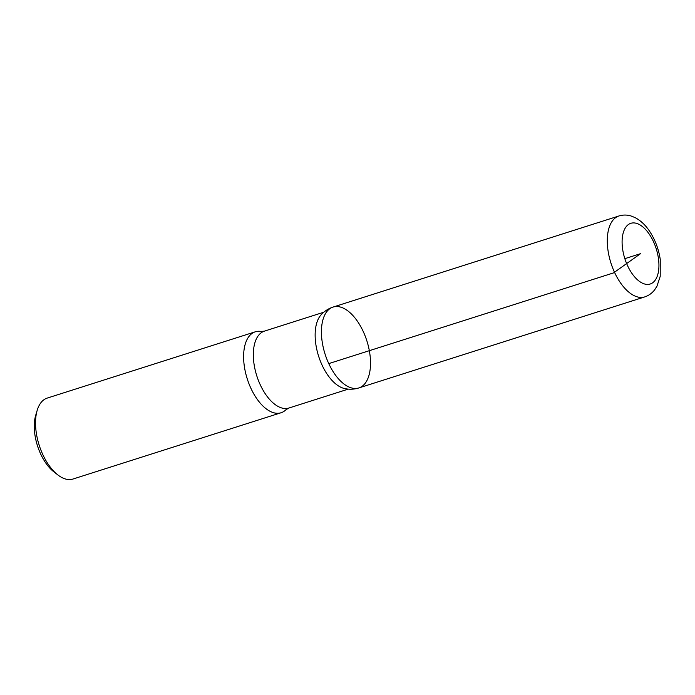 <?xml version="1.0" encoding="UTF-8"?>
<svg xmlns="http://www.w3.org/2000/svg" width="695" height="695" viewBox="0 0 695 695"><rect width="100%" height="100%" fill="white"/><g stroke="black" fill="none" stroke-linecap="round" stroke-linejoin="round"><path stroke-width="1.04" d="M288.92 408.026A40.353 20.841 72.3 0 1 260.304 384.891A40.353 20.841 72.3 0 1 264.421 331.133L261.094 331.463A42.473 21.936 72.3 0 0 255.291 331.81L47.199 398.096A42.473 21.936 72.3 0 0 37.2 410.311L35.732 415.219A37.165 19.199 72.3 0 0 40.692 454.052A37.165 19.199 72.3 0 0 53.724 471.705L57.763 474.859A42.473 21.936 72.3 0 0 72.984 479.037L281.075 412.752A42.473 21.936 72.3 0 0 286.019 409.676L288.92 408.026L348.282 389.113M37.2 410.311A42.473 21.936 72.3 0 0 42.864 454.686A42.473 21.936 72.3 0 0 57.763 474.859M333.096 307.06C328.37 308.597 324.339 311.221 321.003 314.922A40.353 20.841 72.3 0 0 322.115 365.205A40.353 20.841 72.3 0 0 344.451 388.522C349.307 389.608 354.111 389.417 358.855 387.94A42.438 21.927 72.3 0 0 366.864 340.845A42.438 21.927 72.3 0 0 333.096 307.06A42.438 21.927 72.3 0 0 328.761 363.607A42.438 21.927 72.3 0 0 358.855 387.94A42.438 21.927 -107.7 0 1 328.761 363.607A42.438 21.927 -107.7 0 1 333.096 307.06L618.967 215.963A42.473 21.936 72.3 0 0 614.632 272.553A42.473 21.936 72.3 0 0 644.751 296.904C648.783 295.549 652.084 293.186 654.673 289.789L656.957 286.21L660.215 276.349L660.25 259.409C658.764 249.635 655.489 240.687 650.433 232.556C646.194 225.762 641.077 220.784 635.082 217.605L631.121 216.006C627.072 214.755 623.015 214.738 618.967 215.963M255.291 331.81A42.473 21.936 72.3 0 0 250.956 388.401A42.473 21.936 72.3 0 0 281.075 412.752M624.848 258.662L640.529 253.675L613.546 272.9L328.761 363.607M627.602 265.759A31.857 16.454 72.3 0 0 658.356 272.119A31.857 16.454 72.3 0 0 635.612 223.13A31.857 16.454 72.3 0 0 627.602 265.759M264.421 331.133L323.792 312.22M358.855 387.94L644.751 296.904"/></g></svg>
